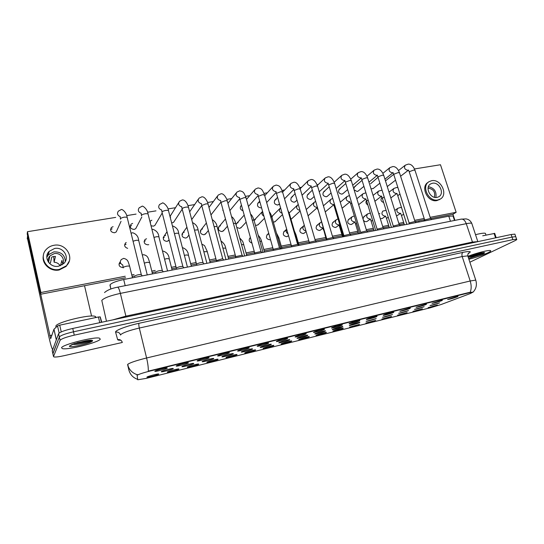 <?xml version="1.0" encoding="UTF-8"?>
<svg xmlns="http://www.w3.org/2000/svg" width="544" height="544" viewBox="0 0 544 544"><rect width="100%" height="100%" fill="white"/><g stroke="black" fill="none" stroke-linecap="round" stroke-linejoin="round"><path stroke-width="0.82" d="M178.99 369.124C177.929 369.94 168.055 372.538 167.341 372.191L167.389 372.001C168.239 371.3 176.807 368.948 178.677 368.907L178.99 369.124M198.744 364.228C197.554 365.058 187.979 367.594 187.299 367.254L187.381 367.044C188.353 366.323 196.69 364.031 198.485 363.99L198.744 364.228M218.083 359.434C216.784 360.284 207.482 362.753 206.842 362.42L206.958 362.188C208.039 361.454 216.158 359.21 217.886 359.176L218.083 359.434M237.034 354.736C235.62 355.606 226.576 358.013 225.978 357.687L226.134 357.435C227.317 356.68 235.232 354.491 236.885 354.464L237.034 354.736M255.598 350.132C254.082 351.016 245.283 353.369 244.725 353.042L244.922 352.784C246.201 352.009 253.919 349.867 255.503 349.846L255.598 350.132M273.788 345.624C272.177 346.521 263.616 348.82 263.085 348.5L263.323 348.221C266.73 346.868 270.205 345.902 273.754 345.318L273.788 345.624M291.618 341.204C289.918 342.115 281.574 344.366 281.078 344.046L281.364 343.747C284.791 342.4 288.218 341.448 291.645 340.877L291.618 341.204M309.101 336.872C307.312 337.79 299.173 339.993 298.717 339.68L299.044 339.368C302.491 338.021 305.871 337.076 309.182 336.532L309.101 336.872M326.237 332.622C324.374 333.554 316.431 335.709 316.003 335.403L316.377 335.07C319.845 333.73 323.177 332.799 326.38 332.262L326.237 332.622M343.046 328.46C341.108 329.399 333.356 331.507 332.955 331.208L333.377 330.854C336.858 329.521 340.15 328.596 343.244 328.08L343.046 328.46M359.53 324.374C357.524 325.319 349.948 327.386 349.574 327.087L359.53 324.374M375.707 320.362C373.64 321.314 366.228 323.347 365.881 323.054L375.707 320.362M391.571 316.431C389.45 317.39 382.201 319.376 381.874 319.09L391.571 316.431M407.15 312.569C403.016 314.072 399.826 314.949 397.576 315.207L407.15 312.569M422.436 308.781L412.978 311.392L422.436 308.781M437.451 305.062L428.101 307.646L437.451 305.062M158.814 374.129C157.882 374.918 147.71 377.59 146.948 377.244L146.962 377.067C147.682 376.38 156.502 373.973 158.454 373.925L158.814 374.129M193.766 363.589C192.576 364.453 182.682 367.071 181.948 366.71L182.016 366.493C182.974 365.745 191.556 363.385 193.467 363.344L193.766 363.589M213.758 358.652C212.446 359.536 202.844 362.086 202.157 361.733L202.266 361.495C203.34 360.726 211.691 358.428 213.513 358.387L213.758 358.652M233.335 353.824C231.9 354.722 222.571 357.204 221.932 356.857L222.074 356.599C223.264 355.817 231.397 353.573 233.145 353.539L233.335 353.824M252.498 349.092C250.954 350.01 241.89 352.43 241.284 352.084L241.475 351.812C242.767 351.016 250.696 348.813 252.375 348.786L252.498 349.092M271.266 344.461C269.62 345.386 260.8 347.752 260.236 347.419L260.467 347.12C261.861 346.31 269.593 344.162 271.198 344.134L271.266 344.461M289.646 339.918C287.905 340.864 279.317 343.176 278.793 342.842L279.072 342.53C282.567 341.142 286.09 340.156 289.646 339.578L289.646 339.918M307.659 335.471C305.83 336.43 297.459 338.688 296.97 338.361L297.296 338.028C300.812 336.648 304.286 335.675 307.72 335.111L307.659 335.471M325.305 331.119C323.394 332.078 315.234 334.295 314.779 333.968L315.153 333.622C318.696 332.241 322.116 331.282 325.434 330.738L325.305 331.119M342.604 326.842C340.619 327.821 332.656 329.984 332.228 329.664L332.656 329.304C336.212 327.923 339.592 326.978 342.795 326.448L342.604 326.842M359.564 322.66C357.51 323.639 349.731 325.761 349.33 325.448L349.812 325.067C353.382 323.694 356.721 322.755 359.822 322.245L359.564 322.66M376.196 318.553C374.068 319.539 366.466 321.62 366.098 321.314L376.196 318.553M392.503 314.527C390.313 315.52 382.881 317.56 382.541 317.261L392.503 314.527M408.496 310.576C406.252 311.583 398.983 313.582 398.664 313.283L408.496 310.576M424.191 306.7C419.954 308.244 416.711 309.142 414.48 309.386L424.191 306.7M439.593 302.899C435.356 304.436 432.154 305.32 429.998 305.558L439.593 302.899M173.332 368.635C172.285 369.478 162.071 372.164 161.296 371.797L161.33 371.6C162.16 370.872 170.986 368.458 172.978 368.404L173.332 368.635M188.469 362.909C187.286 363.814 177.045 366.506 176.249 366.126L176.304 365.901C177.256 365.126 186.089 362.698 188.122 362.651L188.469 362.909M209.161 357.823C207.835 358.748 197.907 361.372 197.166 360.998L197.261 360.747C198.336 359.958 206.924 357.592 208.869 357.544L209.161 357.823M229.398 352.852C227.95 353.784 218.314 356.347 217.62 355.98L217.763 355.708C218.953 354.899 227.31 352.587 229.174 352.553L229.398 352.852M249.2 347.983C247.636 348.935 238.279 351.431 237.626 351.07L237.816 350.785C239.115 349.955 247.255 347.698 249.043 347.664L249.2 347.983M268.58 343.216C266.907 344.189 257.815 346.623 257.203 346.263L257.434 345.957C258.842 345.114 266.778 342.904 268.484 342.876L268.58 343.216M287.552 338.552C285.777 339.538 276.93 341.911 276.359 341.564L276.644 341.238C278.147 340.381 285.892 338.218 287.524 338.198L287.552 338.552M306.129 333.989C304.259 334.982 295.644 337.307 295.113 336.96L295.446 336.614C299.037 335.186 302.607 334.186 306.17 333.608L306.129 333.989M324.319 329.514C322.361 330.521 313.97 332.792 313.473 332.452L313.861 332.085C317.472 330.664 320.994 329.678 324.428 329.12L324.319 329.514M342.142 325.135C340.102 326.148 331.915 328.372 331.459 328.039L331.894 327.658C335.526 326.237 339 325.258 342.319 324.72L342.142 325.135M359.604 320.844C357.49 321.864 349.5 324.04 349.071 323.714L349.561 323.313C353.212 321.898 356.646 320.933 359.849 320.409L359.604 320.844M376.713 316.635C374.524 317.669 366.724 319.804 366.323 319.478L366.874 319.056C370.546 317.648 373.932 316.69 377.026 316.18L376.713 316.635M393.482 312.514C391.231 313.548 383.602 315.642 383.234 315.323L383.84 314.888C387.525 313.48 390.871 312.535 393.87 312.038L393.482 312.514M409.924 308.475C407.612 309.516 400.153 311.569 399.813 311.256L410.373 307.979L409.924 308.475M426.047 304.511C423.674 305.558 416.378 307.571 416.065 307.265L426.564 304.001L426.047 304.511M441.857 300.621C437.505 302.206 434.214 303.117 431.997 303.355L442.442 300.098L441.857 300.621M457.368 296.813C453.016 298.384 449.766 299.288 447.624 299.513L458.021 296.269L457.368 296.813M167.314 368.111C166.274 368.988 155.7 371.763 154.856 371.375L154.877 371.171C155.686 370.416 164.778 367.928 166.906 367.873L167.314 368.111M110.84 289.007L110.072 284.77C111.758 282.873 116.3 281.126 123.699 279.514L448.8 216.206L453.03 215.988L453.213 216.539M137.183 375.387L137.326 375.176C139.074 374.136 143.303 372.756 150.001 371.049L469.166 292.815L472.926 292.135L470.512 293.474L441.286 304.463L430.528 307.741L146.186 378.393L137.748 379.766L137.04 374.816L137.632 374.612M61.547 347.786L62.444 348.643C67.993 350.166 98.831 342.4 100.28 339.164L99.491 338.164C94.445 336.484 61.928 344.699 61.547 347.786L62.444 348.643C67.993 350.166 98.831 342.4 100.28 339.164L99.491 338.164C94.445 336.484 61.928 344.699 61.547 347.786M468.894 259.264C476.326 257.346 482.664 255.197 487.893 252.824C490.382 251.62 491.239 250.872 490.477 250.573C488.906 249.852 476.524 252.974 468.037 256.244C476.524 252.974 488.906 249.852 490.477 250.573C491.239 250.872 490.382 251.62 487.893 252.824C482.664 255.197 476.326 257.346 468.894 259.264M137.646 379.345C133.056 377.74 130.125 374.619 128.86 369.968L127.799 364.262C130.302 362.583 136.564 360.488 146.594 357.986C147.846 363.304 148.417 367.683 148.301 371.137L469.057 292.488L472.926 292.135M137.21 374.707L137.21 374.707C132.199 373.021 129.003 369.655 127.616 364.609L128.86 369.968M72.604 344.243L73.107 344.162L72.604 344.243M78.064 343.223L88.713 340.394L78.064 343.223M469.866 262.201L514.712 240.815C516.494 239.952 517.133 239.414 516.61 239.204L515.739 236.667L515.868 237.028L515.739 236.667L512.013 237.068L73.508 331.806C65.416 333.69 60.697 335.417 59.344 336.981L52.904 353.824M137.748 379.766L137.04 374.816M516.61 239.204L512.883 239.618L74.27 335.158C66.171 337.056 61.445 338.769 60.085 340.306L53.496 356.517L53.992 356.959C55.774 357.204 59.214 356.762 64.308 355.64L122.305 342.475M515.005 234.505L514.876 234.131L511.142 234.512L72.746 328.46C64.661 330.33 59.942 332.064 58.602 333.656L52.251 350.866M514.876 234.131L515.739 236.667L512.013 237.068L73.508 331.806C65.416 333.69 60.697 335.417 59.344 336.981L52.843 353.546L53.496 356.517M134.456 276.413L134.497 276.243C136.265 275.087 138.482 274.509 141.141 274.516L141.44 274.87M155.598 272.347L155.645 272.143C157.434 270.994 159.61 270.422 162.16 270.429L162.452 270.769M176.276 268.376L176.331 268.124C178.146 266.988 180.282 266.417 182.736 266.424L183.015 266.75M196.513 264.479L196.574 264.194C198.41 263.065 200.512 262.507 202.871 262.514L203.143 262.82M216.322 260.671L222.584 258.679L222.843 258.971M96.179 317.458L95.227 316.384C89.869 314.058 56.1 322.395 55.855 326.155L56.005 326.822M83.647 320.11L73.637 322.225M72.495 344.291L74.059 344.454C79.417 344.59 90.277 341.931 91.317 340.836L91.467 340.524C91.14 340.17 89.243 340.252 85.789 340.768L74.025 343.679L70.679 345.535L71.509 344.76M91.086 340.354C86.639 341.85 80.995 342.944 74.161 343.631M88.876 340.381L77.064 342.727M485.608 233.968L485.384 233.308C484.092 232.9 480.808 233.362 475.544 234.682M482.712 235.804L494.72 233.403M468.914 256.89L469.084 256.924C473.158 256.598 477.496 255.578 482.086 253.864L484.072 252.776L481.481 252.851L474.518 254.742L468.228 257.217M483.752 252.627C480.658 253.844 476.354 255 470.839 256.088M481.848 252.79L473.756 255.007M47.654 253.511L48.831 252.756M99.756 322.674L98.423 316.989L59.731 325.162L61.248 331.915M52.571 349.568C51.612 347.766 50.436 343.794 49.055 337.661L27.343 237.857M27.928 234.212L27.588 235.613L50.68 338.728L53.924 329.276L57.542 325.924L59.731 325.162M84.524 285.722L91.576 316.071M98.423 316.989L100.225 316.9L101.762 322.245M419.104 221.993L418.751 220.878M423.885 219.885L424.238 220.993M430.678 218.566L452.914 214.248L454.927 220.374M231.778 242.175L232.703 245.596M250.424 237.606L250.199 237.748C248.418 240.088 249.002 241.876 251.94 243.093M268.376 234.138L267.383 234.546C265.574 237.415 266.438 239.176 269.974 239.836L270.518 239.673M285.185 231.023L284.247 231.404C282.452 234.24 283.302 235.994 286.797 236.667L288.184 235.885M301.689 227.97L300.798 228.324C299.016 231.125 299.853 232.866 303.307 233.553L304.599 232.852M317.893 224.971L317.043 225.304C315.275 228.065 316.098 229.799 319.518 230.5L320.722 229.867M333.798 222.027L332.982 222.34C331.235 225.066 332.051 226.787 335.43 227.501L336.559 226.93M349.418 219.13L348.643 219.429C346.909 222.122 347.711 223.829 351.057 224.55L352.118 224.033M364.759 216.288L364.018 216.573L362.998 218.926M363.304 219.926C364.052 221.224 365.085 221.802 366.404 221.66L367.397 221.19M379.828 213.5L378.828 213.976M380.31 218.742L382.412 218.389M119.972 262.065C118.184 265.227 119.197 267.056 123.012 267.539L123.162 267.505M120.476 263.248L118.959 263.969M382.044 197.452L381.881 197.547C380.27 199.723 380.861 201.389 383.67 202.545M366.493 200.559C365.493 202.293 365.956 203.776 367.866 205M350.771 204.224L351.614 206.999M370.593 183.75L378.026 177.324M371.056 188.897L373.313 188.442M355.558 186.252L354.715 186.585L353.79 188.816M354.09 189.802L357.177 191.542L358.333 190.944M340.252 188.809L339.368 189.156C337.776 191.787 338.606 193.453 341.863 194.147L343.094 193.494M272.313 216.662L271.837 216.791M273.401 222.326L275.434 221.36M255.36 219.64L254.041 220.306M255.394 225.168L256.945 225.325L258.584 224.291M324.666 191.4L323.748 191.774C322.136 194.439 322.98 196.112 326.278 196.792L327.576 196.078M308.802 194.045L307.836 194.439C306.218 197.139 307.074 198.818 310.4 199.492L311.787 198.703M292.645 196.738L291.632 197.159C290.006 199.886 290.87 201.579 294.236 202.239L295.705 201.362M276.182 199.485L275.128 199.927C273.489 202.688 274.373 204.388 277.766 205.034L279.33 204.068M259.42 202.273L258.305 202.749C256.666 205.544 257.564 207.257 260.991 207.883L261.542 207.726M238.095 222.68L236.96 223.162L236.048 224.482M236.864 227.474L239.666 228.419L241.414 227.263M218.722 227.861L218.307 227.97M220.49 225.774L219.293 226.297C217.559 229.214 218.484 230.976 222.054 231.574L223.917 230.268M200.906 231.016L200.301 231.193M202.545 228.929L201.287 229.486C199.553 232.444 200.491 234.212 204.095 234.79L206.088 233.315M241.522 205.394L241.169 205.625C239.55 207.91 240.169 209.637 243.018 210.8M223.108 210.242L222.754 210.331M222.931 209.59L223.849 212.956M182.743 234.226L181.941 234.491M184.246 232.145L182.92 232.75C181.193 235.736 182.152 237.51 185.783 238.068L187.082 237.49L187.904 236.395M164.22 237.504L163.207 237.878M165.587 235.43L164.179 236.076C162.466 239.102 163.445 240.883 167.11 241.414L169.13 240.02M145.336 240.842L144.099 241.346M146.547 238.775L145.064 239.476C143.364 242.536 144.364 244.317 148.063 244.827L148.75 244.623M170.653 217.07L170.177 217.185M171.68 223.02L173.577 222.326L174.406 221.054M150.593 222.401L150.212 222.489M151.844 220.204L149.933 221.367M151.028 225.719L153.354 226.175L154.836 225.474L155.7 224.006M131.553 225.597L130.159 226.202M132.654 223.4L131.056 224.176C129.472 227.202 130.506 228.956 134.15 229.432L135.721 228.677L136.612 226.977M126.065 244.249L124.61 244.916M126.222 242.495L125.562 242.944C123.91 245.473 124.61 247.268 127.656 248.343M112.132 228.854L110.52 229.622M113.084 226.664L111.391 227.501C109.834 230.554 110.894 232.308 114.56 232.764L116.219 231.948L117.11 229.983M396.501 215.975L397.168 215.628M317.098 207.828L308.23 215.628M115.709 217.389L27.445 231.703L40.909 292.529L125.229 276.243M131.818 274.965L134.076 274.53M151.824 271.102L155.217 270.45M171.421 267.315L175.896 266.451M190.645 263.602L196.105 262.548M209.488 259.964L215.886 258.726M227.95 256.394L235.253 254.986M246.058 252.899L254.218 251.321M263.813 249.465L272.789 247.731M281.221 246.099L290.979 244.215M298.302 242.801L308.808 240.774M315.064 239.564L325.686 237.51M332.438 236.205L341.863 234.389M349.527 232.907L357.741 231.316M366.282 229.67L373.327 228.31M382.711 226.494L388.634 225.352M398.834 223.38L403.668 222.448M414.644 220.327L424.198 218.477M430.161 217.328L456.151 212.303L440.477 164.744L414.487 168.953M334.574 181.914L334.104 181.988M318.247 184.559L317.091 184.742M301.6 187.258L299.737 187.558M284.641 190.006L282.037 190.427M267.342 192.807L263.976 193.358M249.71 195.67L245.555 196.343M231.717 198.587L226.753 199.39M213.364 201.559L207.563 202.497M194.636 204.598L187.972 205.68M175.515 207.699L167.967 208.923M155.999 210.861L147.533 212.235M136.068 214.091L126.657 215.614M191.672 219.443L192.746 218.144M290.965 219.191L291.978 218.477M387.219 186.429L388.035 185.973M27.445 231.703L27.214 233.934L40.548 294.256L125.596 277.753M132.192 276.474L134.45 276.039M152.198 272.592L155.591 271.939M171.802 268.79L176.276 267.92M191.026 265.064L196.486 264.003M209.868 261.406L216.274 260.161M228.337 257.822L235.64 256.408M246.446 254.306L254.606 252.722M264.2 250.866L273.176 249.125M281.615 247.486L291.373 245.589M298.697 244.168L309.203 242.134M315.466 240.917L326.08 238.857M332.908 237.531L342.258 235.715M350.003 234.219L358.142 232.635M366.765 230.962L373.728 229.609M383.2 227.773L389.042 226.644M399.33 224.645L404.07 223.727M415.147 221.578L424.599 219.742M40.909 292.529L40.548 294.256M456.151 212.303L452.914 214.248M54.597 248.479L49.11 251.396C43.01 257.332 49.973 268.185 58.616 266.2L63.777 263.541C70.203 257.7 63.39 246.554 54.597 248.479M65.355 261.406C64.804 254.81 60.962 251.641 53.822 251.892L48.416 254.776L46.811 257.244M60.2 265.778C58.82 263.616 56.78 262.419 54.087 262.188L55.461 256.421L53.557 256.53L51.741 257.074L50.463 262.834L49.443 263.384M61.968 264.948C66.239 260.134 60.792 252.185 54.216 253.633L49.919 255.918C48.375 257.652 47.811 259.644 48.226 261.888M43.398 255.394C41.31 263.602 50.347 271.925 59.194 269.98L66.11 266.438L69.21 261.195M59.35 269.409L66.286 265.853C75.099 257.938 65.878 242.706 53.876 245.303C50.857 245.847 48.348 247.194 46.335 249.336C38.121 257.428 47.627 272.122 59.35 269.409M53.706 256.503L54.087 262.188M48.94 252.212L48.076 252.749M48.43 254.701L46.886 256.027M48.504 254.354L47.029 255.272M48.763 261.331L48.185 261.671M60.472 265.676L61.9 260.413L62.682 263.854M432.453 183.246L430.637 183.92C424.578 187.095 430.256 199.029 437.07 197.397L438.756 196.778C444.904 193.657 439.3 181.676 432.453 183.246M428.332 182.199L428.203 182.294C420.002 186.612 427.72 202.81 436.961 200.573L439.865 199.328M437.9 199.954L440.171 199.131C448.548 194.888 440.946 178.595 431.63 180.71L429.128 181.635C420.913 185.966 428.645 202.191 437.9 199.954M434.391 197.275C435.526 192.025 433.418 188.979 428.08 188.149M435.866 197.486C436.764 191.583 434.282 187.993 428.407 186.701M235.545 257.734L235.79 256.584L242.134 255.204M254.531 254.041L254.789 252.892L261.032 251.518M273.122 250.417L273.394 249.281L279.541 247.901M291.326 246.874L291.625 245.738L297.677 244.365M309.169 243.399L309.488 242.277L315.452 240.897M326.658 239.992L326.998 238.877L332.874 237.497M343.794 236.654L344.162 235.545L349.948 234.165M360.597 233.383L360.985 232.274L366.697 230.901M377.074 230.173L377.488 229.072L383.126 227.698M393.237 227.025L393.672 225.93L399.242 224.556M409.088 223.938L409.557 222.85L415.045 221.476M424.646 220.912L425.136 219.824L430.562 218.45M110.881 288.993L109.983 285.233M150.001 371.049L149.906 370.654M125.195 285.682L123.699 279.514M450.452 221.258L448.8 216.206M462.998 252.348C461.924 253.116 461.659 254.51 462.189 256.53L139.305 328.046C129.322 330.412 123.134 332.602 120.727 334.608L120.571 335.056C119.768 332.744 118.109 331.772 115.6 332.146C114.723 330.534 126.888 325.897 139.012 323.292L462.998 252.348C470.444 250.866 472.158 251.294 468.132 253.64M467.949 256.374L467.779 255.864L462.189 256.53L470.2 280.996L475.748 280.099L475.871 280.473M470.132 292.298C471.498 289.116 471.519 285.348 470.2 280.996L146.594 357.986L139.305 328.046C138.761 325.598 138.666 324.013 139.012 323.292M120.85 340.224C118.864 340.299 117.79 340.095 117.633 339.626L115.6 332.146M512.883 239.618L511.142 234.512M74.27 335.158L72.746 328.46M60.085 340.306L58.602 333.656M117.633 339.626C119.972 339.279 121.523 340.184 122.278 342.339M471.981 223.958L471.764 223.298C470.961 222.986 469.125 223.115 466.256 223.679L120.367 293.386C110.194 295.65 104.006 297.99 101.796 300.404L106.474 321.232M126.099 317.03L120.367 293.386C119.388 289.537 118.483 287.463 117.654 287.171L117.518 287.198M112.853 319.865L125.848 316.159L472.342 242.073L477.999 241.618M52.19 350.581L52.843 353.546M104.543 292.563C107.263 290.102 111.629 288.306 117.654 287.171L461.407 219.089C463.468 219.055 465.086 220.585 466.256 223.679L472.688 242.753M477.836 241.652L471.764 223.298C470.839 221.456 469.594 220.17 468.03 219.456L466.208 218.899L461.02 219.164M120.51 219.205L120.414 218.804C120.972 218.062 122.359 217.491 124.583 217.097L127.133 217.226L127.255 217.736M120.074 216.594C117.395 215.234 116.831 213.411 118.388 211.126L121.156 209.617C121.727 208.638 126.487 212.078 127.133 217.226L141.29 274.564M133.096 241.203L136.218 240.292L138.659 240.332L138.761 240.761M123.202 267.893L123.134 267.607C123.672 267.016 125.011 266.506 127.133 266.084L129.594 266.043L129.683 266.417M123.175 267.553L122.754 264.955C120.108 263.582 119.639 261.766 121.326 259.515L123.678 258.359C128.33 259.59 128.024 261.705 129.594 266.043L132.471 277.807M141.528 215.818L141.413 215.376C142.018 214.628 143.405 214.071 145.581 213.683L148.009 213.806L148.131 214.295M141.018 213.275C138.217 211.949 137.612 210.113 139.216 207.767L141.97 206.319C142.276 205.142 147.553 209.046 148.009 213.806L162.309 270.477M176.331 268.138L161.969 212.017C162.615 211.276 164.002 210.718 166.138 210.338L168.443 210.453L168.565 210.929M161.52 210.018C158.596 208.733 157.957 206.89 159.596 204.483L162.357 203.089C162.622 201.797 168.096 206.081 168.443 210.453L182.879 266.472M196.561 264.268L182.09 208.733C182.777 207.992 184.164 207.434 186.259 207.067L188.448 207.176L188.564 207.631M181.587 206.822C178.561 205.584 177.881 203.742 179.547 201.273L182.308 199.927C185.756 199.689 188.068 205.163 188.448 207.176L203.007 262.555M216.362 260.494L201.851 206.033L201.783 205.523L205.952 203.857L208.039 203.966L208.155 204.401M201.232 203.68C198.111 202.504 197.397 200.654 199.084 198.138L201.851 196.826C205.163 196.343 207.93 202.552 208.039 203.966L222.714 258.72M153.979 237.402L156.55 236.722L158.875 236.762L158.977 237.17M174.434 233.709L176.46 233.22L178.67 233.26L178.772 233.662M194.48 230.126L198.064 229.833L198.166 230.214M144.35 263.119L147.254 262.296L149.688 262.616M164.574 259.216L166.96 258.59L169.279 258.903M184.402 255.408L186.266 254.959L188.476 255.258M203.837 251.702L207.298 251.688M222.877 248.084L225.74 248.186M241.536 244.555L243.828 244.759M259.835 241.114L261.562 241.393M277.773 237.769L278.956 238.095M295.372 234.512L296.018 234.858M288.007 233.818C286.096 232.553 285.661 231.023 286.695 229.214L283.757 231.846M305.966 230.989C302.797 229.949 302.104 228.174 303.892 225.665L304.334 225.372M326.427 240.04L323.707 229.779M322.653 227.902L322.612 227.909C319.274 227.066 318.492 225.311 320.273 222.639L321.416 222.027M342.611 236.885L339.714 227.208L340.286 226.481M338.66 224.903C335.356 224.046 334.587 222.306 336.348 219.667L338.021 218.919M358.489 233.791L355.586 224.216L356.565 223.298M354.416 221.952C351.145 221.088 350.39 219.354 352.131 216.757L354.334 215.948M374.082 230.758L371.171 221.286L372.545 220.204M370.192 218.994L369.886 219.048C366.656 218.178 365.901 216.458 367.628 213.894L370.355 213.085M389.388 227.78L386.471 218.402L388.232 217.178M385.458 216.124L385.077 216.206C381.888 215.322 381.14 213.615 382.847 211.086L386.097 210.331M404.423 224.849L401.499 215.574L403.634 214.22M400.153 213.384L400.003 213.411C396.848 212.52 396.114 210.827 397.8 208.325L400.214 207.536L401.567 207.679M72.59 344.311L73.25 344.209M72.148 344.447L69.496 346.018C67.878 348.534 91.576 343.223 92.575 340.877C92.868 340.027 90.61 339.993 85.789 340.768M472.389 255.496L468.214 257.183M468.615 258.407L482.929 253.932C485.173 252.804 485.139 252.382 482.827 252.661M51.925 335.179L49.708 335.655M56.27 339.81L53.924 329.276M27.588 235.613L27.241 238.87M100.225 316.9L101.49 322.3M53.978 329.202L56.311 339.694M59.133 333.064L57.542 325.924M495.577 237.85L494.074 233.396M235.708 256.673L221.116 202.898L221.075 202.368L225.243 200.722L227.229 200.824L227.338 201.239M220.476 200.6C217.267 199.485 216.519 197.642 218.219 195.065L220.993 193.793C224.25 193.066 227.446 200.219 227.229 200.824L242.012 254.966M254.68 253.008L239.986 199.832L239.972 199.288L244.14 197.649L246.024 197.744L246.133 198.145M239.326 197.574C236.042 196.527 235.253 194.684 236.96 192.059L239.748 190.822C241.747 191.25 242.91 191.794 243.25 192.44C243.794 192.658 244.718 194.426 246.024 197.744L260.909 251.287M273.265 249.424L258.475 196.819L258.488 196.262L262.65 194.636L264.554 195.106M257.788 194.609C254.436 193.623 253.613 191.794 255.326 189.115L258.121 187.911C260.127 188.326 261.31 188.87 261.671 189.536C262.242 189.781 263.167 191.515 264.445 194.732L279.426 247.69M214.112 226.63L217.07 226.481L217.165 226.841M233.342 223.23L235.79 223.536M252.192 219.919L254.034 220.3M245.208 218.736L244.242 215.227M291.462 245.908L276.583 193.875L276.631 193.304L280.786 191.685L282.601 192.134L290.401 184.001M275.876 191.692C272.462 190.781 271.612 188.958 273.326 186.232L276.134 185.055C278.174 185.477 279.392 186.034 279.779 186.728C280.357 187.014 281.262 188.7 282.499 191.774L297.568 244.161M309.298 242.468L294.338 190.985L294.413 190.4L298.561 188.788L300.302 189.224M293.597 188.822L293.597 188.822C290.142 187.986 289.265 186.177 290.965 183.41L293.794 182.254C296.208 181.968 298.336 184.178 300.2 188.877L315.343 240.706M326.781 239.095L311.739 188.149L311.848 187.558L315.989 185.953L317.648 186.368M310.848 186.021C307.435 185.171 306.571 183.376 308.264 180.642L311.107 179.513C313.575 179.268 315.724 181.444 317.553 186.041L332.772 237.313M343.91 235.783L328.8 185.368L328.936 184.763L333.078 183.178L334.662 183.566M327.774 183.28C324.394 182.41 323.544 180.628 325.224 177.929L328.093 176.82C330.609 176.616 332.772 178.758 334.567 183.253L349.853 233.995M360.706 232.54L345.535 182.648L345.705 182.029L349.833 180.452L351.349 180.819M344.706 180.533L344.379 180.581C341.034 179.704 340.197 177.936 341.863 175.27L344.746 174.182C347.317 174.012 349.486 176.127 351.254 180.526L366.608 230.738M270.66 216.702L271.932 217.124M263.915 216.186C261.841 214.86 261.392 213.248 262.562 211.364M288.776 213.588L289.476 214.01M282.159 213.364C279.283 212.065 278.712 210.276 280.425 207.998L280.588 207.869M299.982 210.406C296.63 209.501 295.834 207.713 297.582 205.04L298.282 204.558M326.679 239.856L317.941 209.148M316.948 207.448L316.866 207.454C313.494 206.611 312.671 204.836 314.412 202.13L315.656 201.416M343.359 236.742L334.383 206.774L334.968 205.952M333.343 204.571C330.004 203.714 329.195 201.953 330.915 199.288L332.71 198.417M377.182 229.357L361.95 179.969L362.148 179.343L366.268 177.772L367.717 178.126M361.087 177.861L360.665 177.942C357.36 177.052 356.531 175.297 358.183 172.666L361.087 171.591C363.712 171.455 365.894 173.543 367.628 177.847L383.037 227.542M393.339 226.236L378.053 177.344L378.277 176.712L382.398 175.154L383.778 175.488M377.155 175.243L376.645 175.345C373.381 174.454 372.558 172.706 374.197 170.109L377.121 169.048C379.8 168.946 381.99 171.006 383.697 175.222L399.153 224.414M409.183 223.176L393.849 174.774L394.108 174.128L398.222 172.577L399.541 172.897M392.911 172.672L392.333 172.802C389.103 171.897 388.294 170.163 389.912 167.6L392.863 166.552C395.59 166.484 397.793 168.518 399.459 172.645L414.97 221.34M424.735 220.17L409.353 172.244L409.646 171.591L413.746 170.048L415.011 170.354M408.374 170.143L407.728 170.306C404.532 169.388 403.736 167.668 405.341 165.138L408.313 164.104C411.094 164.077 413.304 166.076 414.936 170.116L430.488 218.328M359.686 233.56L350.676 203.912L351.689 202.871M349.785 201.695L349.513 201.742C346.208 200.872 345.406 199.124 347.113 196.493L349.466 195.554M375.7 230.445L366.663 201.103L368.091 199.886M365.738 198.9L365.378 198.968C362.114 198.084 361.325 196.35 363.011 193.746L365.908 192.814M391.422 227.378L382.357 198.342L384.186 196.969M381.398 196.146L380.956 196.234C377.726 195.35 376.951 193.623 378.617 191.06L382.065 190.182M406.851 224.38L397.759 195.629L399.983 194.126M396.766 193.446L396.256 193.562C393.06 192.664 392.292 190.951 393.944 188.421L396.617 187.503L397.929 187.653M454.498 220.456L453.03 215.988M468.255 253.456L468.894 252.865C468.228 252.96 467.86 253.96 467.779 255.864L475.748 280.099C477.142 284.689 476.252 288.708 473.076 292.162M141.141 274.516L142.31 275.89M121.033 221.34L116.219 231.948M120.455 218.722L120.176 216.512M147.254 274.931L138.659 240.332C138.326 236.524 136.326 233.988 132.675 232.744L131.118 233.192M162.16 270.429L163.336 271.796M141.828 217.022L135.721 228.677M141.44 215.336L141.127 213.166M182.736 266.424L183.92 267.791M162.214 212.99L154.836 225.474M161.969 212.017L161.636 209.889M202.871 262.514L204.054 263.867M182.165 209.222L173.577 222.326M182.07 208.767L181.703 206.679M178.677 202.667L169.993 216.492M222.584 258.679L223.774 260.025M201.348 203.524L201.742 205.591L191.964 219.239M198.254 199.335L189.666 211.813M167.552 270.98L158.875 236.762C158.562 233.152 156.55 230.663 152.83 229.289L151.966 229.432M187.428 267.104L178.67 233.26C178.412 229.806 176.378 227.351 172.577 225.903L172.421 225.916M169.096 239.89L168.484 240.788M167.015 231.744L163.302 237.422M206.897 263.316L198.064 229.833C197.533 226.508 195.677 224.108 192.508 222.618M188.924 235.035L187.082 237.49M186.884 227.236L182.09 233.9M152.504 273.904L149.593 262.262C148.138 258.264 148.233 255.816 143.609 254.694L142.338 255.014M172.128 270.082L169.191 258.556C168.803 254.755 166.784 252.266 163.146 251.104L162.534 251.185M191.359 266.342L188.394 254.925C188.034 251.328 186.028 248.88 182.376 247.581M210.202 262.67L207.21 251.369L204.823 246.167C204.748 245.65 203.762 244.99 201.858 244.195M228.677 259.073L225.658 247.88C225.182 245.133 223.618 242.842 220.98 241.012M246.786 255.544L243.127 242.644C243.1 241.822 241.978 240.292 239.761 238.061M264.54 252.09L261.48 241.114C261.378 240.951 260.957 238.17 258.23 235.348M250.41 237.538L249.594 238.347M281.962 248.696L278.882 237.83L276.406 232.941M268.722 233.281L266.839 235.056M299.044 245.371L295.943 234.6L294.365 231.003M288.517 235.6L287.708 236.3M306.136 231.574L304.178 233.206M312.691 231.438L312.446 230.697M303.45 226.052L300.356 228.704M322.735 227.814L323.476 230.017M322.776 228.228L320.341 230.173M319.872 222.972L316.642 225.631M338.878 224.794L339.646 226.984M338.885 225.134L336.219 227.188M335.988 219.96L332.629 222.625M354.715 221.83L355.524 224.006M354.708 222.102L351.812 224.264M351.812 217.002L348.323 219.674M370.274 218.919L371.11 221.082M370.24 219.137L367.125 221.388M367.343 214.112L363.725 216.791M385.546 216.056L386.41 218.205M385.485 216.233L382.167 218.559M400.554 213.234L401.438 215.39M400.466 213.384L396.943 215.778M397.562 208.488L394.767 210.446M95.227 316.384L95.506 317.601M74.059 344.454L72.923 344.107M485.384 233.308L485.989 235.11M100.123 316.832L101.408 322.32M494.7 233.342L496.176 237.721M48.416 254.776L49.11 251.396M48.545 262.344L49.919 255.918M66.11 266.438L66.286 265.853M430.066 184.321L430.637 183.92M439.226 199.743L440.171 199.131M241.89 254.925L243.08 256.265M220.912 202.123L210.977 214.934M221.007 202.477L220.585 200.437M217.444 196.105L208.971 207.441M260.794 251.253L261.99 252.586M239.693 198.784L229.888 210.576M239.884 199.424L239.421 197.404M236.239 192.957L227.909 203.327M279.31 247.649L280.514 248.975M258.101 195.561L248.445 206.455M258.366 196.432L257.883 194.432M254.66 189.897L246.493 199.417M241.488 205.258L240.53 206.373M225.971 259.597L217.07 226.481C216.682 223.822 215.064 221.517 212.214 219.552M208.372 230.5L205.326 234.253M206.366 222.986L200.512 230.472M244.657 255.959L235.124 221.496C235.409 221.884 233.396 217.389 231.56 216.702M227.446 226.222L223.217 231.071M225.474 218.953L218.579 227.14M262.976 252.396L253.946 219.966C252.287 215.132 250.791 214.268 250.573 214.112M246.16 222.156L240.774 227.95M244.208 215.098L236.307 223.89M297.459 244.127L298.67 245.446M276.134 192.44L266.655 202.545M276.488 193.508L275.964 191.515M272.707 186.912L264.717 195.697M259.706 201.212L257.72 203.395M315.241 240.666L316.452 241.978M293.814 189.407L284.526 198.812M279.46 203.939L278.807 204.605M294.243 190.631L293.685 188.659M277.583 197.363L274.584 200.491M332.67 237.279L333.887 238.585M311.148 186.463L302.056 195.235M296.997 200.124L295.222 201.831M311.644 187.816L311.059 185.851M307.748 181.159L300.145 188.707M295.127 193.691L291.135 197.649M349.758 233.961L350.982 235.253M328.148 183.586L319.26 191.794M314.194 196.472L311.345 199.111M328.712 185.055L328.093 183.097M324.754 178.378L317.342 185.416M312.338 190.169L307.38 194.874M366.513 230.704L367.744 231.989M344.814 180.785L336.138 188.482M331.078 192.97L327.175 196.432M345.447 182.342L344.794 180.39M341.428 175.664L334.206 182.24M329.229 186.782L323.333 192.154M280.928 248.9L271.837 216.804C271.041 214.431 270.191 212.772 269.28 211.834M264.506 218.28L257.999 224.883M262.324 211.67L254.048 220.34M298.445 245.208L289.388 213.704L287.749 210.032M282.499 214.554L274.904 221.87M279.868 208.556L271.776 216.6M300.145 210.97L291.502 218.919M306.592 210.671L306.347 209.916M297.072 205.523L289.163 213.01M317.036 207.325L317.703 209.413M313.949 202.552L306.231 209.528M333.608 204.428L334.308 206.509M333.642 204.843L325.237 211.936M330.5 199.648L323.415 205.802M382.949 227.514L384.186 228.793M361.168 178.051L352.709 185.273M347.65 189.598L342.72 193.807M361.862 179.683L361.175 177.732M357.789 173.012L350.758 179.18M345.8 183.518L338.994 189.489M399.072 224.386L400.309 225.651M377.21 175.372L368.968 182.172M363.916 186.34L358 191.223M377.964 177.079L377.25 175.12M373.837 170.415L366.989 176.208M362.073 180.363L354.368 186.878M414.888 221.313L416.133 222.571M392.945 172.761L384.934 179.16M379.882 183.199L373.007 188.686M393.768 174.515L393.04 172.55M389.586 167.872L382.915 173.325M430.406 218.3L431.657 219.545M408.394 170.204L400.602 176.236M395.556 180.152L387.756 186.191M409.278 172.006L408.476 170.041M405.042 165.376L398.548 170.524M393.713 174.352L385.478 180.887M349.874 201.586L350.601 203.66M349.874 201.919L342.094 208.243M346.739 196.806L340.279 202.205M365.826 198.798L366.595 200.858M365.806 199.063L358.646 204.687M362.671 194.024L356.823 198.744M381.494 196.051L382.282 198.111M381.439 196.262L374.884 201.253M378.311 191.304L373.068 195.391M396.882 193.351L397.691 195.412M396.787 193.528L390.83 197.928M393.659 188.632L389.014 192.148M382.038 197.424L381.602 197.758"/></g></svg>
